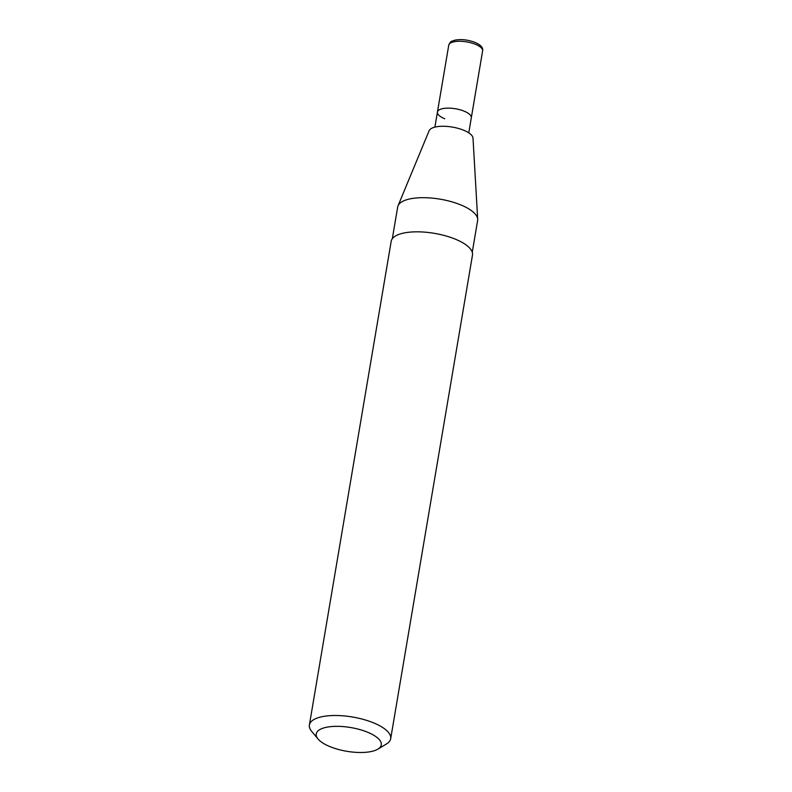 <?xml version="1.0" encoding="UTF-8"?>
<svg xmlns="http://www.w3.org/2000/svg" width="792" height="792" viewBox="0 0 792 792"><rect width="100%" height="100%" fill="white"/><g stroke="black" fill="none" stroke-linecap="round" stroke-linejoin="round"><path stroke-width="1.19" d="M444.728 118.751A17.177 6.267 9.6 0 1 437.432 112.068A17.177 6.267 9.6 0 1 446.955 108.148A17.177 6.267 9.6 0 1 464.013 111.118A17.177 6.267 9.6 0 1 471.309 117.8L482.615 50.936A17.177 6.267 9.6 0 0 475.329 44.263A17.177 6.267 9.6 0 0 458.261 41.283A17.177 6.267 9.6 0 0 448.747 45.203C449.896 42.521 450.985 41.184 452.004 41.194L454.757 40.204C461.003 38.986 467.686 39.699 474.814 42.322C480.714 44.778 483.318 47.649 482.615 50.936M330.234 746.737A32.987 12.038 9.6 0 1 318.047 739.005A32.987 12.038 9.6 0 1 328.937 726.848A32.987 12.038 9.6 0 1 367.27 732.095A32.987 12.038 9.6 0 1 377.883 749.133A32.987 12.038 9.6 0 1 330.234 746.737M318.047 739.005L311.652 731.333A41.224 15.038 9.6 0 1 309.385 724.977A41.224 15.038 9.6 0 1 332.224 715.552A41.224 15.038 9.6 0 1 373.171 722.7A41.224 15.038 9.6 0 1 390.684 738.728A41.224 15.038 9.6 0 1 386.447 743.985L377.883 749.133M309.385 724.977L391.189 241.293A41.224 15.038 9.6 0 1 414.038 231.878A41.224 15.038 9.6 0 1 454.984 239.026A41.224 15.038 9.6 0 1 472.487 255.044L390.684 738.728M392.317 238.709L397.683 206.999A40.541 14.791 9.6 0 1 398.029 205.811A40.541 14.791 9.6 0 1 460.419 204.762A40.541 14.791 9.6 0 1 477.695 219.285A40.541 14.791 9.6 0 1 477.625 220.523L472.27 252.232M398.029 205.811L429.125 130.739A22.334 8.148 9.6 0 1 463.498 130.165A22.334 8.148 9.6 0 1 473.012 138.164L477.695 219.285M434.887 127.126L437.432 112.068A17.177 6.267 9.6 0 1 446.955 108.148A17.177 6.267 9.6 0 1 464.013 111.118A17.177 6.267 9.6 0 1 471.309 117.8L468.765 132.848M437.432 112.068L448.747 45.203"/></g></svg>
